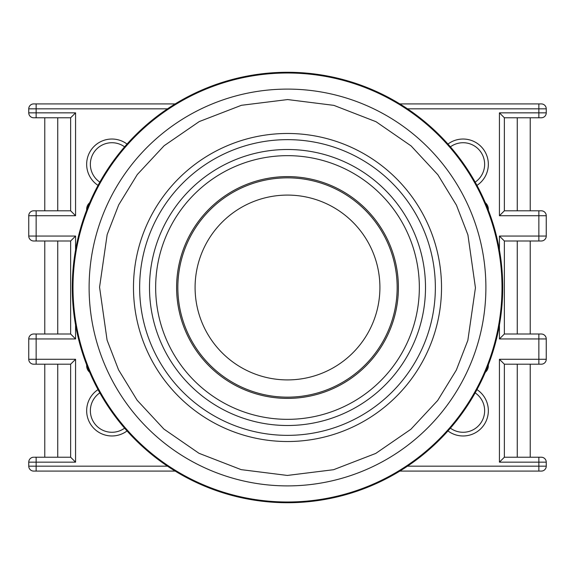 <?xml version="1.0" encoding="UTF-8"?>
<svg xmlns="http://www.w3.org/2000/svg" width="575" height="575" viewBox="0 0 575 575"><rect width="100%" height="100%" fill="white"/><g stroke="black" fill="none" stroke-linecap="round" stroke-linejoin="round"><path stroke-width="0.86" d="M287.5 149.5A138 138 0 0 1 425.5 287.5A138 138 0 0 1 287.5 425.5A138 138 0 0 1 149.5 287.5A138 138 0 0 1 287.5 149.5M287.5 155.66A131.84 131.84 0 0 1 419.34 287.5A131.84 131.84 0 0 1 287.5 419.34A131.84 131.84 0 0 1 155.66 287.5A131.84 131.84 0 0 1 287.5 155.66M287.5 176.604A110.896 110.896 0 0 0 176.604 287.5A110.896 110.896 0 0 0 287.5 398.396A110.896 110.896 0 0 0 398.396 287.5A110.896 110.896 0 0 0 287.5 176.604M287.5 177.84A109.66 109.66 0 0 1 397.16 287.5A109.66 109.66 0 0 1 287.5 397.16A109.66 109.66 0 0 1 177.84 287.5A109.66 109.66 0 0 1 287.5 177.84M287.5 195.09A92.41 92.41 0 0 1 379.91 287.5A92.41 92.41 0 0 1 287.5 379.91A92.41 92.41 0 0 1 195.09 287.5A92.41 92.41 0 0 1 287.5 195.09M72.278 287.27A215.222 215.222 0 0 1 287.73 72.278A215.222 215.222 0 0 1 502.723 287.73A215.222 215.222 0 0 1 287.27 502.723A215.222 215.222 0 0 1 72.278 287.27M287.5 139.646A147.854 147.854 0 0 0 139.646 287.5A147.854 147.854 0 0 0 287.5 435.354A147.854 147.854 0 0 0 435.354 287.5A147.854 147.854 0 0 0 287.5 139.646M441.521 287.5A154.021 154.021 0 0 0 287.5 133.479A154.021 154.021 0 0 0 133.479 287.5A154.021 154.021 0 0 0 287.5 441.521A154.021 154.021 0 0 0 441.521 287.5M488.34 364.852L488.34 365.743A8.625 8.625 0 0 1 485.307 372.305M476.955 389.606A25.257 25.257 0 0 1 463.083 435.972A25.257 25.257 0 0 1 447.954 430.941M450.397 428.152A21.562 21.562 0 0 0 483.697 417.033A21.562 21.562 0 0 0 475.166 392.862M447.954 144.059A25.257 25.257 0 0 1 487.277 157.047A25.257 25.257 0 0 1 476.955 185.394M475.166 182.138A21.562 21.562 0 0 0 463.083 142.722A21.562 21.562 0 0 0 450.397 146.848M127.046 430.941A25.257 25.257 0 0 1 87.723 417.953A25.257 25.257 0 0 1 98.045 389.606M99.834 392.862A21.562 21.562 0 0 0 111.917 432.278A21.562 21.562 0 0 0 124.603 428.152M98.045 185.394A25.257 25.257 0 0 1 111.917 139.028A25.257 25.257 0 0 1 127.046 144.059M124.603 146.848A21.562 21.562 0 0 0 91.303 157.967A21.562 21.562 0 0 0 99.834 182.138M44.771 210.802L44.771 117.774L33.681 117.774A4.931 4.931 0 0 1 28.75 112.844L28.75 108.84A4.931 4.931 0 0 1 33.681 103.91L151.347 103.91M530.229 240.99L530.229 334.01M530.229 364.198L530.229 457.226M499.431 250.003L499.431 236.059L538.854 236.059L538.854 215.726L499.431 215.726L499.431 112.844L504.354 117.774L541.319 117.774A4.931 4.931 90 0 0 546.25 112.844L546.25 108.84A4.931 4.931 90 0 0 541.319 103.91L399.819 103.91M175.181 103.91L36.146 103.91L36.146 108.84L167.498 108.84M546.25 108.84A4.931 4.931 0 0 0 541.319 103.91A4.931 4.931 0 0 1 546.25 108.84L538.854 108.84L538.854 103.91M485.307 202.695A8.625 8.625 0 0 1 488.34 209.257L488.34 210.148M89.693 372.305A8.625 8.625 0 0 1 86.66 365.743L86.66 364.852M86.66 210.148L86.66 209.257A8.625 8.625 0 0 1 89.693 202.695M36.146 117.774L36.146 112.844L28.75 112.844A4.931 4.931 0 0 0 33.681 117.774L70.646 117.774L70.646 210.802L33.681 210.802L36.146 210.802L36.146 236.059L75.569 236.059L70.646 240.99L70.646 334.01L33.681 334.01L36.146 334.01L36.146 359.274L75.569 359.274L70.646 364.198L70.646 457.226L34.399 457.226M75.569 359.274L75.569 462.156L36.146 462.156L36.146 471.09L33.681 471.09L175.181 471.09M399.819 471.09L541.319 471.09L538.854 471.09L538.854 462.156L499.431 462.156L504.354 457.226L504.354 364.198L541.319 364.198A4.931 4.931 0 0 0 546.25 359.274A4.931 4.931 90 0 1 541.319 364.198M33.681 471.09A4.931 4.931 -90 0 1 28.75 466.16L28.75 462.156A4.931 4.931 0 0 1 33.681 457.226M75.569 462.156L70.646 457.226M33.681 334.01A4.931 4.931 -90 0 0 28.75 338.941L28.75 359.274L36.146 359.274L36.146 364.198L33.681 364.198L70.646 364.198M75.569 324.997L75.569 338.941L70.646 334.01M33.681 210.802A4.931 4.931 -90 0 0 28.75 215.726L28.75 236.059L36.146 236.059L36.146 240.99L33.681 240.99L70.646 240.99M33.681 103.91A4.931 4.931 0 0 0 28.75 108.84L36.146 108.84L36.146 112.844L75.569 112.844L75.569 215.726L70.646 210.802M75.569 112.844L70.646 117.774M499.431 215.726L504.354 210.802L504.354 117.774M541.319 210.802A4.931 4.931 90 0 1 546.25 215.726A4.931 4.931 90 0 0 541.319 210.802L504.354 210.802M538.854 210.802L538.854 215.726L546.25 215.726L546.25 236.059A4.931 4.931 0 0 1 541.319 240.99L538.854 240.99L538.854 236.059L546.25 236.059A4.931 4.931 90 0 1 541.319 240.99M499.431 236.059L504.354 240.99L538.854 240.99M499.431 462.156L499.431 359.274L538.854 359.274L538.854 338.941L499.431 338.941L504.354 334.01L504.354 240.99M541.319 334.01A4.931 4.931 90 0 1 546.25 338.941A4.931 4.931 90 0 0 541.319 334.01L504.354 334.01M538.854 334.01L538.854 338.941L546.25 338.941L546.25 359.274L538.854 359.274L538.854 364.198M499.431 359.274L504.354 364.198M407.503 466.16L546.25 466.16A4.931 4.931 0 0 1 541.319 471.09A4.931 4.931 90 0 0 546.25 466.16L546.25 462.156A4.931 4.931 90 0 0 541.319 457.226L504.354 457.226M546.25 112.844A4.931 4.931 0 0 1 541.319 117.774A4.931 4.931 0 0 0 546.25 112.844L538.854 112.844L538.854 108.84L407.503 108.84M28.75 359.274A4.931 4.931 -90 0 0 33.681 364.198M28.75 236.059A4.931 4.931 -90 0 0 33.681 240.99M546.25 462.156A4.931 4.931 0 0 0 541.319 457.226A4.931 4.931 0 0 1 546.25 462.156L538.854 462.156L538.854 457.226M73.003 287.27A214.497 214.497 0 0 1 287.5 73.003A214.497 214.497 0 0 1 501.997 287.73A214.497 214.497 0 0 1 287.5 501.997A214.497 214.497 0 0 1 73.003 287.27M89.111 287.184A198.397 198.397 0 0 1 287.5 89.103A198.397 198.397 0 0 1 485.889 287.816A198.397 198.397 0 0 1 287.5 485.897A198.397 198.397 0 0 1 89.111 287.184M99.561 287.205L107.158 234.6L118.687 204.894L137.31 174.527L164.112 145.741L199.252 121.569L241.421 105.297L287.651 99.561L333.874 105.369L376.014 121.706L411.111 145.935L437.87 174.764L456.442 205.16L467.921 234.88L475.439 287.795L467.842 340.4L456.313 370.106L437.69 400.473L410.888 429.259L375.748 453.431L333.579 469.703L287.349 475.439L241.126 469.631L198.986 453.294L163.889 429.065L137.13 400.236L118.558 369.84L107.079 340.12L99.561 287.205M28.75 466.16L167.498 466.16M499.431 338.941L499.431 324.997M499.431 112.844L538.854 112.844L538.854 117.774M75.569 215.726L28.75 215.726M75.569 236.059L75.569 250.003M75.569 338.941L28.75 338.941M36.146 457.226L36.146 462.156L28.75 462.156M541.319 471.09A4.931 4.931 0 0 0 546.25 466.16M57.744 457.226L57.744 364.198M57.744 334.01L57.744 240.99M57.744 210.802L57.744 117.774M517.256 117.774L517.256 210.802M517.256 240.99L517.256 334.01M517.256 364.198L517.256 457.226M44.771 240.99L44.771 334.01M44.771 364.198L44.771 457.226M530.229 210.802L530.229 117.774"/></g></svg>
